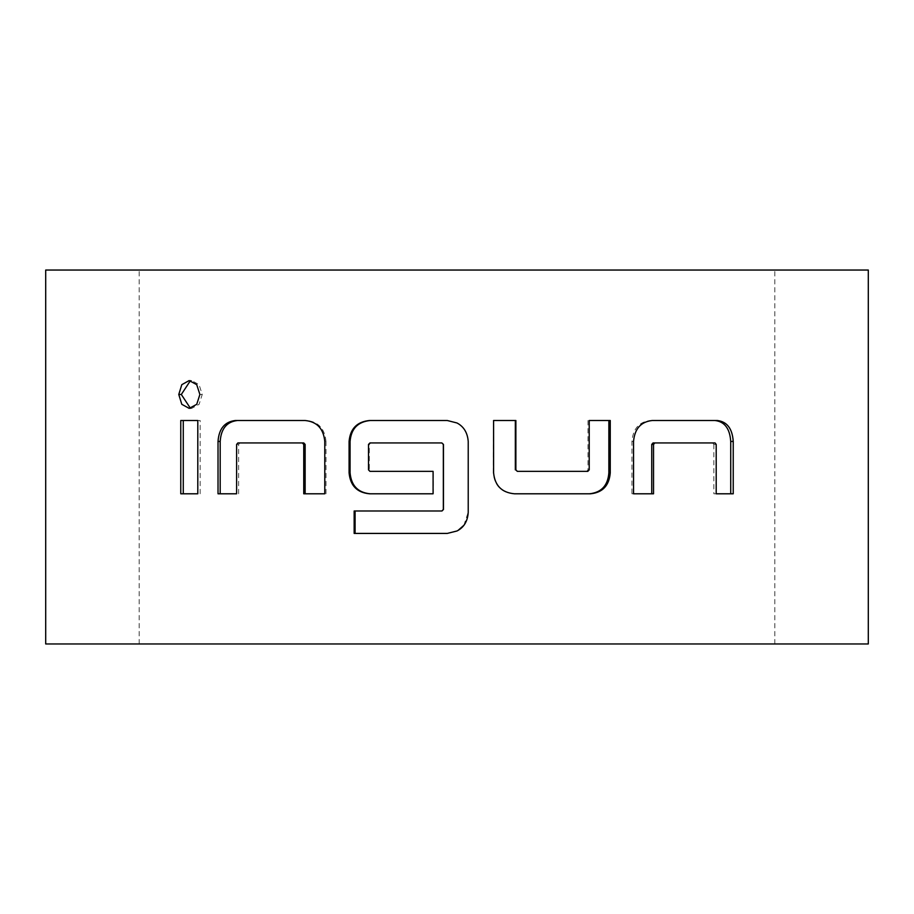 <?xml version="1.0" encoding="UTF-8"?>
<svg xmlns="http://www.w3.org/2000/svg" width="914" height="914" viewBox="0 0 914 914"><rect width="100%" height="100%" fill="white"/><g stroke="black" fill="none" stroke-linecap="round" stroke-linejoin="round"><path stroke-width="0.69" stroke-dasharray="4.57 3.43" d="M190.42 408.295L191.632 408.387L199.103 404.308L202.234 394.482L199.069 384.634L191.609 380.578L190.398 380.67M354.152 533.422L447.369 533.422L458.063 530.406M468.117 441.451C467.591 432.882 463.889 426.712 456.977 422.931L447.369 420.509L369.427 420.509M369.427 493.788L433.305 493.788L433.305 471.361L370.753 471.361L369.302 469.865L369.302 444.433L370.753 442.936L441.976 442.936M354.152 510.995L441.976 510.995M868.3 270.041L45.7 270.041M868.3 643.959L45.7 643.959M457 270.041L774.821 270.041L457 270.041M457 643.959L774.821 643.959L457 643.959M180.766 493.788L197.801 493.788M200.155 493.788L200.155 420.509L197.801 420.509M200.155 420.509L180.766 420.509M218.023 493.788L236.623 493.788M238.634 493.788L238.634 444.433L236.623 444.433M238.634 444.433L239.879 442.936L237.891 442.936M239.879 442.936L303.768 442.936M324.778 493.788L303.745 493.788M325.99 493.788L325.99 441.451L324.778 441.451M325.99 441.451C324.756 428.62 318.266 421.64 306.51 420.509L305.139 420.509M306.51 420.509L235.366 420.509M369.964 442.936L370.753 442.936M368.502 444.433L369.302 444.433M368.502 469.865L369.302 469.865M369.964 471.361L370.753 471.361M463.901 525.287L468.117 512.491M493.594 420.509L493.263 472.858C494.531 485.677 501.398 492.657 513.874 493.788L514.399 493.788M513.874 493.788L590.627 493.788M589.222 420.509L610.255 420.509M588.01 420.509L588.01 469.865L589.222 469.865M588.01 469.865L586.605 471.361L587.805 471.361M516.81 471.361L586.605 471.361M493.263 420.509L515.873 420.509M652.219 420.509L650.437 420.509C639.172 421.777 633.014 428.746 631.94 441.451L631.94 493.788L653.533 493.788M653.042 442.936L715.045 442.936M712.692 442.936L713.845 444.433L716.199 444.433M713.845 444.433L713.845 493.788L716.199 493.788M713.845 493.788L733.234 493.788M650.437 420.509L717.364 420.509M631.94 441.451L633.539 441.451M631.94 493.788L633.539 493.788M199.892 394.482L202.234 394.482M191.609 380.578L189.164 380.578M139.179 643.959L139.179 270.041M774.821 643.959L774.821 270.041M191.632 408.387L189.198 408.387"/><path stroke-width="1.37" d="M190.398 380.67L181.315 394.482L190.42 408.295M199.892 394.482L196.704 384.634L189.164 380.578L181.806 384.668L178.778 394.482L181.795 404.308L189.198 408.387L196.727 404.319L199.892 394.482M370.227 420.509C357.842 421.777 351.125 428.746 350.073 441.451L350.073 472.858C351.262 485.677 357.98 492.657 370.227 493.788M441.839 442.936L443.461 444.433L443.461 509.498L441.976 510.995L354.152 510.995L354.152 533.422L447.277 533.422L457 530.977C463.878 527.504 467.614 521.334 468.219 512.491L468.219 441.451C467.545 432.756 463.809 426.598 457 422.976L447.277 420.509L369.427 420.509C356.997 421.765 350.211 428.746 349.091 441.451L349.091 472.858C350.279 485.62 357.054 492.6 369.427 493.788L433.087 493.788L433.087 471.361L369.964 471.361L368.502 469.865L368.502 444.433L369.964 442.936L441.839 442.936L443.336 444.433L443.336 509.498L441.839 510.995M355.089 510.995L355.089 533.422M514.399 493.788L590.627 493.788C602.657 492.532 609.192 485.551 610.255 472.858L610.255 420.509L589.222 420.509L589.222 469.865L587.805 471.361L517.358 471.361L515.873 469.865L515.873 420.509L493.594 420.509L493.594 472.858C494.862 485.62 501.797 492.6 514.399 493.788M653.533 493.788L653.533 444.433L654.847 442.936L715.045 442.936L716.199 444.433L716.199 493.788L733.234 493.788L733.234 441.451C732.377 428.677 727.098 421.697 717.364 420.509L652.219 420.509C640.897 421.765 634.682 428.746 633.539 441.451L633.539 493.788L653.533 493.788M457 643.959L868.3 643.959L868.3 270.041L45.7 270.041L45.7 643.959L457 643.959M236.623 493.788L236.623 444.433L237.891 442.936L302.363 442.936L303.745 444.433L303.745 493.788L324.778 493.788L324.778 441.451C323.545 428.677 316.998 421.697 305.139 420.509L235.366 420.509C224.695 421.765 218.914 428.746 218.023 441.451L218.023 493.788L236.623 493.788M197.801 493.788L197.801 420.509L180.766 420.509L180.766 493.788L197.801 493.788M183.28 420.509L183.28 493.788M303.745 444.433L305.139 444.433L303.768 442.936L302.363 442.936M305.139 444.433L305.139 493.788M237.377 420.509C226.763 421.777 221.028 428.746 220.194 441.451L218.023 441.451M220.194 441.451L220.194 493.788M349.091 472.858L350.073 472.858M349.091 441.451L350.073 441.451M468.219 441.451L468.219 512.491M458.063 530.406L463.901 525.287M589.416 493.788C601.389 492.532 607.867 485.551 608.861 472.858L610.255 472.858M608.861 472.858L608.861 420.509M515.873 469.865L517.358 471.361M515.336 469.865L515.336 420.509M651.739 493.788L651.739 444.433L653.533 444.433M651.739 444.433L653.042 442.936L654.847 442.936M730.72 493.788L730.72 441.451L733.234 441.451M730.72 441.451C729.875 428.62 724.631 421.64 714.999 420.509M178.778 394.482L181.315 394.482"/></g></svg>
